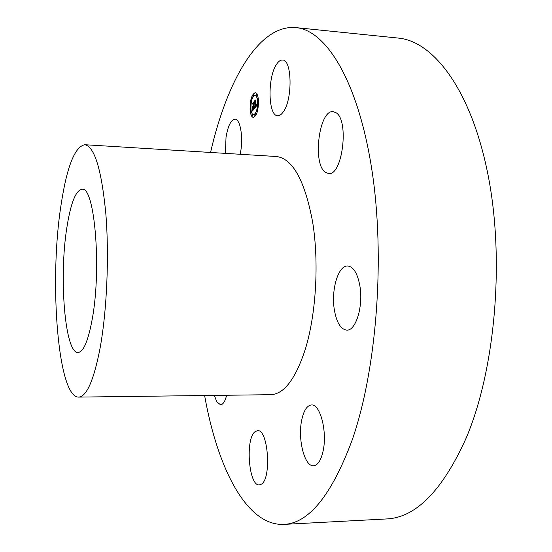 <?xml version="1.0" encoding="UTF-8"?>
<svg xmlns="http://www.w3.org/2000/svg" width="552" height="552" viewBox="0 0 552 552"><rect width="100%" height="100%" fill="white"/><g stroke="black" fill="none" stroke-linecap="round" stroke-linejoin="round"><path stroke-width="0.83" d="M283.252 111.925C292.739 99.615 292.111 59.388 282.514 60.03C280.45 59.899 278.436 61.369 276.469 64.432C267.306 77.715 268.141 116.092 277.67 115.727C279.54 115.837 281.403 114.575 283.252 111.925M210.56 152.462C226.782 81.358 258.529 24.322 295.789 27.6L398.061 38.053C433.741 41.11 471.56 90.521 488.175 175.653C504.838 260.572 495.158 369.757 466.254 437.888C442.38 490.776 415.725 517.804 386.29 518.963L283.631 524.4C246.254 525.849 217.336 467.337 204.613 395.522M295.789 27.6C325.901 30.036 357.882 80.475 371.696 168.726C385.551 256.749 376.761 370.489 351.81 441.041C331.221 495.772 308.492 523.558 283.631 524.4M84.78 144.721L276.545 156.52C292.746 158.652 304.773 180.476 312.632 221.987C319.132 262.069 316.165 313.543 305.504 348.622C295.706 378.831 284.107 394.183 270.715 394.694L78.605 397.102C57.753 397.571 49.066 281.154 60.948 205.627C66.764 167.028 74.706 146.728 84.78 144.721C94.489 146.487 101.499 169.367 105.805 213.376C109.296 255.928 106.915 310.907 100.064 348.257C93.799 380.383 86.643 396.667 78.605 397.102M92.17 319.456C88.147 341.067 83.435 352.072 78.032 352.466C64.819 353.473 58.836 276.807 66.902 227.334C70.739 203.012 75.776 190.323 82.027 189.274C94.578 185.776 101.796 268.458 92.17 319.456M325.149 172.141L328.502 173.542C342.419 176.405 349.499 119.95 335.913 112.649L333.201 111.656C319.194 109.4 312.26 163.282 325.149 172.141M334.312 309.596C336.527 322.437 340.653 329.275 346.69 330.117C355.819 331.103 363.499 306.16 359.883 285.895C357.53 273.35 353.48 266.713 347.719 265.995C338.307 265.139 330.986 289.759 334.312 309.596M301.627 420.527C297.666 439.426 304.594 466.757 313.536 465.764C317.876 465.281 321.091 460.258 323.175 450.687C327.405 431.319 320.07 403.747 311.452 404.961C306.912 405.499 303.635 410.688 301.627 420.527M255.127 431.636C245.04 438.433 248.69 486.402 259.364 484.911L261.337 484.207C271.853 478.584 268.12 428.649 257.508 430.67L255.127 431.636M214.328 395.398L216.819 401.884L220.558 404.788C223.056 404.582 225.085 401.401 226.644 395.246M240.203 154.284L240.769 151.103C243.246 135.992 240.092 118.97 235.021 119.156C230.971 119.729 227.969 125.78 226.023 137.317L225.402 153.373M250.104 110.172C249.946 100.174 251.65 94.344 255.231 92.695C256.894 93.026 257.957 95.42 258.426 99.877C258.577 109.965 256.873 115.81 253.313 117.424C251.629 117.079 250.56 114.664 250.104 110.172M250.974 109.096C250.843 101.216 252.195 96.621 255.01 95.323C256.321 95.586 257.156 97.476 257.529 100.988C257.646 108.93 256.307 113.533 253.499 114.809C252.174 114.54 251.332 112.636 250.974 109.096M254.52 108.358L254.644 106.626L254.948 107.288L255.376 106.888L254.679 101.257L255.514 100.216L255.728 106.012L256.197 104.452L255.762 106.384L256.3 104.5L256.701 105.701L254.575 108.364M254.389 108.151L254.562 106.501L254.444 108.157M254.824 106.922L255.217 106.639L254.424 101.126L255.355 99.967L254.534 101.133L255.286 106.715L254.824 106.922M252.464 110.959L252.637 109.123L253.002 109.703L253.699 108.992L253.506 106.688L253.568 108.854L252.775 109.282L253.513 108.778L253.347 106.881L252.857 108.406L252.678 106.35L253.051 106.791L253.471 106.281L252.968 103.459L253.858 102.348L254.348 108.647L252.464 110.959M252.34 110.607L252.499 108.93L252.388 110.607M252.526 106.281L252.761 108.413L252.526 106.281M253.278 106.06L252.692 103.286L253.734 101.982L252.802 103.293L253.333 106.136L252.906 106.515L253.327 106.06M254.838 115.465L255.148 114.409L254.838 115.465M250.291 109.945L250.594 108.896L250.291 109.945M251.96 115.699L252.271 114.65L251.96 115.699M253.113 95.365L253.423 94.302L253.113 95.365M250.76 101.561L251.07 100.505L250.76 101.561M258.232 100.119L257.915 101.188L258.232 100.119M257.75 108.654L257.432 109.717L257.75 108.654M256.507 94.351L256.19 95.42L256.507 94.351M253.051 106.791L253.582 106.288L253.085 103.465L253.81 102.569M252.933 107.985L252.809 106.501M252.802 109.351L253.195 109.179M253.12 109.71L253.816 108.999L253.506 106.688M252.492 110.752L252.733 109.393M255.762 106.384L256.314 104.852M255.121 107.295L255.493 106.895L254.796 101.264L255.466 100.43M254.644 108.282L254.638 106.936M254.803 106.943L255.21 106.812M254.845 101.602L254.596 101.216M255.293 92.701C251.74 94.447 250.049 100.271 250.215 110.179C250.663 114.609 251.712 117.024 253.368 117.424M253.554 114.809L253.609 114.816C256.425 113.54 257.763 108.937 257.646 101.002C257.273 97.483 256.438 95.593 255.127 95.33L255.065 95.33M255.093 115.892L255.203 114.43M250.539 110.365L250.649 108.916M252.216 116.12L252.326 114.671M253.361 95.779L253.478 94.323M251.008 101.975L251.125 100.526M257.977 101.175L258.094 99.705M257.494 109.703L257.605 108.233M256.252 95.406L256.37 93.944"/></g></svg>
